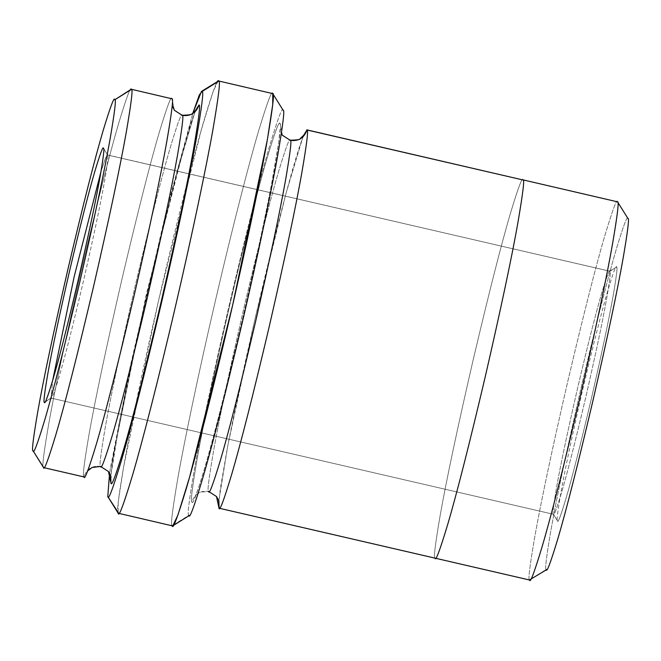 <?xml version="1.0" encoding="UTF-8"?>
<svg xmlns="http://www.w3.org/2000/svg" width="661" height="661" viewBox="0 0 661 661"><rect width="100%" height="100%" fill="white"/><g stroke="black" fill="none" stroke-linecap="round" stroke-linejoin="round"><path stroke-width="0.5" stroke-dasharray="3.31 2.48" d="M107.47 154.93L609.582 271.167L616.606 267.069L609.946 271.225C609.64 268.705 606.963 275.769 601.923 292.426C596.057 312.281 587.984 344.001 577.722 387.586C567.642 431.418 560.627 464.509 556.678 486.868C553.422 505.863 552.323 514.993 553.381 514.275L557.529 520.918L553.381 514.275C552.323 514.993 553.422 505.863 556.678 486.868C560.627 464.509 567.642 431.418 577.722 387.586C587.984 344.001 596.057 312.281 601.923 292.426C606.963 275.769 609.64 268.705 609.946 271.225L107.619 155.029L103.471 148.378L107.619 155.029L105.479 158.202L100.993 171.538L105.71 157.649L107.619 155.029L609.946 271.225C611.004 270.498 609.913 279.628 606.658 298.623C602.7 320.982 595.685 354.073 585.605 397.914C575.343 441.498 567.27 473.21 561.404 493.065C556.364 509.722 553.695 516.786 553.381 514.275L51.054 398.079L52.682 380.414L51.054 398.079L553.381 514.275C553.695 516.786 556.364 509.722 561.404 493.065C567.27 473.21 575.343 441.498 585.605 397.914C595.685 354.073 602.7 320.982 606.658 298.623C609.913 279.628 611.004 270.498 609.946 271.225L616.606 267.069C616.283 264.441 613.491 271.82 608.227 289.221C602.097 309.951 593.669 343.076 582.952 388.602C572.426 434.384 565.097 468.946 560.966 492.296C557.562 512.135 556.422 521.678 557.529 520.918C556.422 521.678 557.562 512.135 560.966 492.296C565.097 468.946 572.426 434.384 582.952 388.602C593.669 343.076 602.097 309.951 608.227 289.221C613.491 271.82 616.283 264.441 616.606 267.069C617.713 266.317 616.564 275.852 613.168 295.69C609.037 319.04 601.708 353.61 591.182 399.393C580.457 444.911 572.038 478.043 565.907 498.774C560.644 516.167 557.851 523.553 557.529 520.918C557.851 523.553 560.644 516.167 565.907 498.774C572.038 478.043 580.457 444.911 591.182 399.393C601.708 353.61 609.037 319.04 613.168 295.69C616.564 275.852 617.713 266.317 616.606 267.069M44.774 402.285L51.054 398.079C51.36 400.599 54.037 393.535 59.077 376.877C64.943 357.023 73.016 325.303 83.278 281.718C93.358 237.886 100.373 204.794 104.322 182.436C107.578 163.441 108.677 154.31 107.619 155.029C108.677 154.31 107.578 163.441 104.322 182.436C100.373 204.794 93.358 237.886 83.278 281.718C73.016 325.303 64.943 357.023 59.077 376.877C54.037 393.535 51.36 400.599 51.054 398.079L44.394 402.235L51.054 398.079L553.381 514.275L557.529 520.918M283.156 110.313L283.106 110.247C282.594 106.049 278.141 117.832 269.738 145.594C259.963 178.677 246.512 231.54 229.408 304.184C213.379 372.903 200.151 436.731 194.326 469.657C188.897 501.311 187.071 516.538 188.839 515.332L173.76 524.735L189.451 515.415M188.839 515.332C187.071 516.538 188.897 501.311 194.326 469.657C200.151 436.731 213.379 372.903 229.408 304.184C246.512 231.54 259.963 178.677 269.738 145.594C278.141 117.832 282.594 106.049 283.106 110.247L272.745 93.622C272.2 89.144 267.449 101.711 258.484 131.324C249.263 162.499 232.507 227.103 215.461 300.482C198.366 373.787 184.254 441.87 178.049 476.994C172.257 510.755 170.307 526.999 172.199 525.71L172.455 525.892M627.95 218.527L627.909 218.477C627.471 214.833 623.604 225.046 616.325 249.106C607.847 277.777 596.197 323.584 581.374 386.536C566.816 449.844 556.686 497.65 550.977 529.94C546.267 557.372 544.689 570.567 546.217 569.518L530.94 579.044L546.746 569.592M546.217 569.518C544.689 570.567 546.267 557.372 550.977 529.94C556.686 497.65 566.816 449.844 581.374 386.536C596.197 323.584 607.847 277.777 616.325 249.106C623.604 225.046 627.471 214.833 627.909 218.477L617.548 201.845C617.068 197.928 612.912 208.926 605.071 234.837C595.949 265.705 583.399 315.049 567.427 382.843C551.753 451.017 540.847 502.5 534.691 537.269C529.626 566.816 527.924 581.027 529.577 579.895L529.8 580.061M108.437 471.458L100.604 466.443C99.067 467.492 100.654 454.297 105.355 426.866C111.073 394.576 121.203 346.777 135.761 283.462C150.584 220.51 162.234 174.702 170.712 146.031C177.991 121.971 181.849 111.759 182.296 115.402C181.849 111.759 177.991 121.971 170.712 146.031C162.234 174.702 150.584 220.51 135.761 283.462C121.203 346.777 111.073 394.576 105.355 426.866C100.654 454.297 99.067 467.492 100.604 466.443C92.259 465.418 86.715 468.88 83.964 476.829C86.715 468.88 92.259 465.418 100.604 466.443L100.819 466.6M174.471 110.395L171.934 98.778L174.355 110.23M83.964 476.829L43.452 467.451L83.964 476.829C82.311 477.953 84.013 463.741 89.078 434.203C95.225 399.426 106.14 347.95 121.814 279.768C137.785 211.974 150.328 162.639 159.458 131.762C167.299 105.851 171.455 94.853 171.934 98.778C171.455 94.853 167.299 105.851 159.458 131.762C150.328 162.639 137.785 211.974 121.814 279.768C106.14 347.95 95.225 399.426 89.078 434.203C84.013 463.741 82.311 477.953 83.964 476.829L84.187 476.986M110.965 483.075L110.784 475.598L114.105 451.835L137.752 334.722L174.38 182.015L195.21 110.965L178.032 168.241L146.519 295.971L119.748 420.826L110.734 476.209M282.487 135.348L279.967 123.747C281.619 122.624 279.917 136.827 274.844 166.374C268.697 201.151 257.782 252.634 242.108 320.816C226.136 388.618 213.594 437.962 204.464 468.839C196.623 494.75 192.467 505.748 191.987 501.823C194.739 493.883 200.291 490.421 208.628 491.445L208.843 491.594C201.622 491.776 198.209 492.354 198.614 493.329L195.061 496.799L198.003 489.314C204.026 472.375 216.982 425.353 232.408 361.625C247.503 299.425 262.995 229.045 271.77 182.833L278.678 142.809L280.016 129.498L281.355 133.613M216.461 496.461L208.628 491.445C207.1 492.495 208.678 479.299 213.387 451.868C219.097 419.57 229.227 371.763 243.785 308.456C258.616 245.495 270.266 199.68 278.744 171.009C286.023 146.949 289.882 136.736 290.328 140.372C289.882 136.736 286.023 146.949 278.744 171.009C270.266 199.68 258.616 245.495 243.785 308.456C229.227 371.763 219.097 419.57 213.387 451.868C208.678 479.299 207.1 492.495 208.628 491.445C200.291 490.421 194.739 493.883 191.987 501.823C190.335 502.955 192.037 488.743 197.102 459.197C203.258 424.42 214.164 372.936 229.846 304.754C245.809 236.952 258.36 187.617 267.49 156.74C275.331 130.828 279.487 119.831 279.967 123.747L282.379 135.208M303.242 135.943L286.064 193.219L254.543 320.957L227.772 445.82L218.758 501.212L227.772 445.82L254.543 320.957L286.064 193.219L303.242 135.943M118.187 513.217L172.199 525.71L118.187 513.217C116.295 514.498 118.245 498.262 124.037 464.501C130.242 429.377 144.354 361.294 161.449 287.989C178.487 214.61 195.251 150.006 204.472 118.823C213.429 89.21 218.188 76.651 218.733 81.129M523.041 179.99L523.025 179.982C524.677 178.858 522.975 193.062 517.91 222.608C511.754 257.385 500.848 308.861 485.174 377.043C469.203 444.836 456.652 494.172 447.53 525.049C439.689 550.96 435.533 561.949 435.054 558.033L218.989 508.069L435.045 558.049C433.393 559.173 435.103 544.961 440.168 515.423C446.315 480.646 457.23 429.163 472.904 360.972C488.876 293.178 501.426 243.835 510.548 212.958C518.389 187.046 522.554 176.049 523.033 179.974C522.554 176.049 518.389 187.046 510.548 212.958C501.426 243.835 488.876 293.178 472.904 360.972C457.23 429.163 446.315 480.646 440.168 515.423C435.103 544.961 433.393 559.173 435.045 558.049C435.533 561.949 439.689 550.96 447.53 525.049C456.652 494.172 469.203 444.836 485.174 377.043C500.848 308.861 511.754 257.385 517.91 222.608C522.975 193.062 524.677 178.858 523.025 179.982C522.545 176.066 518.389 187.063 510.548 212.966C501.418 243.843 488.876 293.178 472.904 360.98C457.23 429.154 446.315 480.638 440.168 515.406C435.103 544.953 433.401 559.156 435.054 558.033C433.401 559.156 435.103 544.953 440.168 515.406C446.315 480.638 457.23 429.154 472.904 360.98C488.876 293.178 501.418 243.843 510.548 212.966C518.389 187.063 522.545 176.066 523.025 179.982L523.041 179.99M191.987 501.823C192.467 505.748 196.623 494.75 204.464 468.839C213.594 437.962 226.136 388.618 242.108 320.816C257.782 252.634 268.697 201.151 274.844 166.374C279.917 136.827 281.619 122.624 279.967 123.747C279.487 119.831 275.331 130.828 267.49 156.74C258.36 187.617 245.809 236.952 229.846 304.754C214.164 372.936 203.258 424.42 197.102 459.197C192.037 488.743 190.335 502.955 191.987 501.823M43.452 467.451C41.8 468.583 43.502 454.371 48.567 424.833C54.723 390.056 65.629 338.581 81.303 270.399C97.274 202.605 109.825 153.269 118.947 122.392C126.788 96.481 130.944 85.484 131.423 89.409C130.944 85.484 126.788 96.481 118.947 122.392C109.825 153.269 97.274 202.605 81.303 270.399C65.629 338.581 54.723 390.056 48.567 424.833C43.502 454.371 41.8 468.583 43.452 467.451M109.577 473.21L146.246 294.657L192.855 113.155L166.076 211.966L130.209 366.574L110.189 469.244L107.826 496.585M208.628 491.445L216.577 496.609M100.604 466.443L108.553 471.615M529.577 579.895C527.924 581.027 529.626 566.816 534.691 537.269C540.847 502.5 551.753 451.017 567.427 382.843C583.399 315.049 595.949 265.705 605.071 234.837C612.912 208.926 617.068 197.928 617.548 201.845L627.909 218.477M172.199 525.71C170.307 526.999 172.257 510.755 178.049 476.994C184.254 441.87 198.366 373.787 215.461 300.482C232.507 227.103 249.263 162.499 258.484 131.324C267.449 101.711 272.2 89.144 272.745 93.622L283.106 110.247M218.089 81.03L212.941 92.028L201.349 129.688L158.26 301.788L123.557 467.187L118.203 502.244L118.137 513.143M107.619 155.029L103.496 148.419M87.69 470.88L89.979 464.311C93.275 454.818 97.762 439.664 103.43 418.867L124.384 336.639C139.471 274.439 154.963 204.059 163.738 157.855L170.645 117.832L172.174 105.636M195.871 110.048L192.929 117.534C189.624 127.028 185.146 142.181 179.478 162.978L158.524 245.206C143.429 307.406 127.937 377.786 119.162 423.99L112.254 464.014L110.916 477.325M303.895 135.018L300.962 142.512C294.93 159.45 281.983 206.472 266.548 270.192C251.461 332.392 235.96 402.78 227.186 448.984L220.287 489.016L218.94 502.327"/><path stroke-width="0.99" d="M52.682 380.414L74.156 276.728L100.993 171.538L74.156 276.728L52.682 380.414M44.394 402.235C44.717 404.863 47.509 397.484 52.773 380.083C58.903 359.353 67.331 326.22 78.048 280.702C88.574 234.919 95.903 200.349 100.034 176.999C103.438 157.161 104.578 147.626 103.471 148.378C103.149 145.751 100.356 153.129 95.093 170.53C88.962 191.26 80.543 224.393 69.818 269.911C59.292 315.694 51.963 350.264 47.832 373.614C44.436 393.452 43.287 402.987 44.394 402.235C43.287 402.987 44.436 393.452 47.832 373.614C51.963 350.264 59.292 315.694 69.818 269.911C80.543 224.393 88.962 191.26 95.093 170.53C100.356 153.129 103.149 145.751 103.471 148.378C104.578 147.626 103.438 157.161 100.034 176.999C95.903 200.349 88.574 234.919 78.048 280.702C67.331 326.22 58.903 359.353 52.773 380.083C47.509 397.484 44.717 404.863 44.394 402.235L44.774 402.285M202.084 91.507C203.861 90.301 202.035 105.52 196.606 137.174C190.781 170.108 177.553 233.928 161.524 302.655C144.412 375.299 130.969 428.163 121.194 461.246C112.791 489.008 108.338 500.79 107.826 496.585L118.187 513.217C118.732 517.695 123.483 505.128 132.44 475.515C141.661 444.332 158.425 379.728 175.471 306.349C192.558 233.044 206.67 164.969 212.883 129.845C218.675 96.076 220.625 79.841 218.733 81.129L202.084 91.507L199.349 94.878L192.855 113.155L201.481 91.416L218.733 81.129C220.625 79.841 218.675 96.076 212.883 129.845C206.67 164.969 192.558 233.044 175.471 306.349C158.425 379.728 141.661 444.332 132.44 475.515C123.483 505.128 118.732 517.695 118.187 513.217L118.757 513.349L107.826 496.585C108.338 500.79 112.791 489.008 121.194 461.246C130.969 428.163 144.412 375.299 161.524 302.655C177.553 233.928 190.781 170.108 196.606 137.174C202.035 105.52 203.861 90.301 202.084 91.507M188.839 515.332C189.36 519.529 193.813 507.747 202.208 479.985C211.991 446.902 225.434 394.039 242.546 321.395C258.575 252.667 271.803 188.848 277.628 155.922C283.048 124.26 284.883 109.04 283.106 110.247C284.883 109.04 283.048 124.26 277.628 155.922C271.803 188.848 258.575 252.667 242.546 321.395C225.434 394.039 211.991 446.902 202.208 479.985C193.813 507.747 189.36 519.529 188.839 515.332M272.745 93.622L272.72 104.587L267.375 139.645L232.672 305.052L189.583 477.143L177.991 514.803L172.843 525.801L172.199 525.71L173.76 524.735L172.199 525.71C172.744 530.188 177.495 517.621 186.46 488.008C195.681 456.825 212.445 392.221 229.483 318.842C246.578 245.537 260.69 177.462 266.895 142.338C272.687 108.569 274.637 92.333 272.745 93.622L218.477 80.939L201.481 91.416M546.217 569.518C546.664 573.153 550.53 562.949 557.81 538.889C566.279 510.218 577.929 464.402 592.76 401.45C607.319 338.143 617.448 290.344 623.158 258.054C627.859 230.623 629.446 217.428 627.909 218.477C629.446 217.428 627.859 230.623 623.158 258.054C617.448 290.344 607.319 338.143 592.76 401.45C577.929 464.402 566.279 510.218 557.81 538.889C550.53 562.949 546.664 573.153 546.217 569.518M522.801 179.825L617.548 201.845C619.2 200.721 617.498 214.932 612.433 244.471C606.277 279.248 595.371 330.723 579.697 398.905C563.726 466.699 551.175 516.034 542.053 546.911C534.212 572.823 530.056 583.812 529.577 579.895C530.056 583.812 534.212 572.823 542.053 546.911C551.175 516.034 563.726 466.699 579.697 398.905C595.371 330.723 606.277 279.248 612.433 244.471C617.498 214.932 619.2 200.721 617.548 201.845L627.95 218.527M546.746 569.592L529.577 579.895M33.091 450.827C31.554 451.876 33.141 438.681 37.842 411.249C43.552 378.96 53.681 331.161 68.24 267.845C83.071 204.893 94.721 159.086 103.19 130.415C110.47 106.355 114.336 96.142 114.783 99.786C116.311 98.737 114.733 111.932 110.023 139.364C104.314 171.653 94.184 219.452 79.626 282.768C64.803 345.72 53.153 391.527 44.675 420.198C37.396 444.258 33.529 454.471 33.091 450.827L43.452 467.451C43.932 471.376 48.088 460.378 55.929 434.467C65.051 403.59 77.601 354.255 93.573 286.461C109.247 218.279 120.153 166.803 126.309 132.026C131.374 102.488 133.076 88.277 131.423 89.409L114.783 99.786C114.336 96.142 110.47 106.355 103.19 130.415C94.721 159.086 83.071 204.893 68.24 267.845C53.681 331.161 43.552 378.96 37.842 411.249C33.141 438.681 31.554 451.876 33.091 450.827C33.529 454.471 37.396 444.258 44.675 420.198C53.153 391.527 64.803 345.72 79.626 282.768C94.184 219.452 104.314 171.653 110.023 139.364C114.733 111.932 116.311 98.737 114.783 99.786L131.423 89.409C133.076 88.277 131.374 102.488 126.309 132.026C120.153 166.803 109.247 218.279 93.573 286.461C77.601 354.255 65.051 403.59 55.929 434.467C48.088 460.378 43.932 471.376 43.452 467.451L33.05 450.769L43.676 467.616L84.187 476.986M110.734 476.209L110.965 483.075C111.445 486.992 115.609 475.994 123.442 450.083C132.572 419.206 145.123 369.871 161.086 302.077C176.76 233.895 187.674 182.419 193.822 147.643C198.887 118.104 200.597 103.893 198.944 105.025C196.185 112.965 190.641 116.427 182.296 115.402C183.832 114.353 182.246 127.548 177.545 154.98C171.835 187.27 161.697 235.068 147.147 298.384C132.316 361.336 120.666 407.143 112.188 435.814C104.909 459.874 101.05 470.087 100.604 466.443C101.05 470.087 104.909 459.874 112.188 435.814C120.666 407.143 132.316 361.336 147.147 298.384C161.697 235.068 171.835 187.27 177.545 154.98C182.246 127.548 183.832 114.353 182.296 115.402L174.413 110.313L182.296 115.402C190.641 116.427 196.185 112.965 198.944 105.025L195.21 110.965L198.944 105.025C200.597 103.893 198.887 118.104 193.822 147.643C187.674 182.419 176.76 233.895 161.086 302.077C145.123 369.871 132.572 419.206 123.442 450.083C115.609 475.994 111.445 486.992 110.965 483.075L108.437 471.458M171.934 98.778C173.587 97.646 171.885 111.858 166.82 141.396C160.664 176.173 149.758 227.648 134.084 295.831C118.112 363.624 105.562 412.96 96.44 443.837C88.599 469.748 84.443 480.745 83.964 476.829C84.443 480.745 88.599 469.748 96.44 443.837C105.562 412.96 118.112 363.624 134.084 295.831C149.758 227.648 160.664 176.173 166.82 141.396C171.885 111.858 173.587 97.646 171.934 98.778L131.2 89.243L114.783 99.786M174.355 110.23L182.089 115.254C189.31 115.072 192.723 114.493 192.318 113.518L195.854 110.065M529.8 580.061L219.221 508.235L218.758 501.212L218.989 508.069C219.469 511.994 223.633 500.997 231.466 475.085C240.596 444.209 253.146 394.865 269.118 327.063C284.792 258.881 295.707 207.397 301.854 172.62C306.919 143.082 308.629 128.87 306.977 129.994L523.033 179.974C524.685 178.842 522.975 193.053 517.91 222.6C511.763 257.377 500.848 308.852 485.174 377.043C469.203 444.845 456.652 494.18 447.522 525.057C439.689 550.968 435.525 561.966 435.045 558.049C435.525 561.966 439.689 550.968 447.522 525.057C456.652 494.18 469.203 444.845 485.174 377.043C500.848 308.852 511.763 257.377 517.91 222.6C522.975 193.053 524.685 178.842 523.033 179.974L306.977 129.994C304.217 137.942 298.673 141.396 290.328 140.372C291.865 139.331 290.278 152.526 285.577 179.957C279.859 212.247 269.729 260.054 255.171 323.369C240.348 386.33 228.689 432.145 220.22 460.816C212.941 484.877 209.074 495.089 208.628 491.445C209.074 495.089 212.941 484.877 220.22 460.816C228.689 432.145 240.348 386.33 255.171 323.369C269.729 260.054 279.859 212.247 285.577 179.957C290.278 152.526 291.865 139.331 290.328 140.372L282.445 135.29L290.328 140.372C298.673 141.396 304.217 137.942 306.977 129.994L303.242 135.943L306.977 129.994C308.629 128.87 306.919 143.082 301.854 172.62C295.707 207.397 284.792 258.881 269.118 327.063C253.146 394.865 240.596 444.209 231.466 475.085C223.633 500.997 219.469 511.994 218.989 508.069L216.461 496.461M282.379 135.208L290.113 140.223C297.343 140.049 300.747 139.471 300.35 138.496L303.886 135.034M172.455 525.892L118.187 513.217L107.776 496.527L109.577 473.21M218.989 508.069L219.493 508.185L218.989 508.069L216.511 496.535C218.518 500.047 219.328 501.98 218.94 502.327L218.94 502.327M523.033 179.974L306.745 129.837M216.511 496.535L208.628 491.445M87.69 470.88L92.11 467.492L100.604 466.443M110.916 477.308L110.916 477.325C111.304 476.978 110.494 475.044 108.487 471.533L110.965 483.075M189.451 515.415L172.843 525.801M283.156 110.313L272.795 93.688M172.174 105.636L174.413 110.313M281.355 133.613L282.445 135.29M100.819 466.6L108.487 471.533"/></g></svg>
